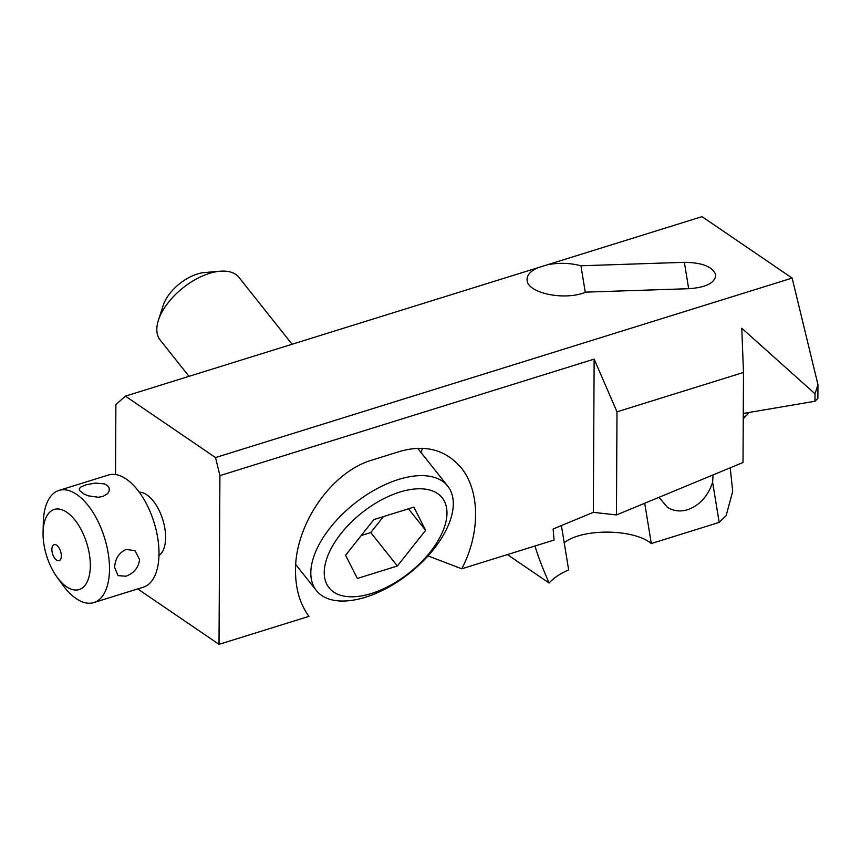 <?xml version="1.0" encoding="UTF-8"?>
<svg xmlns="http://www.w3.org/2000/svg" width="861" height="861" viewBox="0 0 861 861"><rect width="100%" height="100%" fill="white"/><g stroke="black" fill="none" stroke-linecap="round" stroke-linejoin="round"><path stroke-width="1.29" d="M580.938 265.769L684.366 262.325C702.145 262.562 712.607 266.695 715.728 274.734C715.34 282.677 706.612 287.326 689.543 288.672L586.115 292.116L583.069 293.17C561.921 300.338 528.073 292.718 527.126 280.568C526.545 275.574 530.064 271.323 537.673 267.803L125.415 396.135L215.53 457.568L792.142 278.081L702.027 216.649L547.467 264.757C558.886 262.562 570.047 262.906 580.938 265.769L585.286 292.428M547.467 264.757L537.673 267.803M215.53 457.568L219.91 475.616L594.144 359.123L616.993 411.827L743.484 372.458L741.784 328.235L815.001 393.789L817.95 384.63L817.875 398.374L814.969 401.258L743.269 413.431M730.214 467.814L732.711 491.394L726.135 515.61L719.183 522.412L651.303 543.539C633.502 528.686 582.154 528.234 564.213 542.774M817.95 384.63L792.142 278.081M743.484 372.458L743.011 462.508L616.454 514.953L593.337 512.338L553.128 528.998L554.075 540.062L461.754 568.798C480.384 533.465 480.158 491.007 461.238 467.867C445.794 449.722 425.356 444.233 399.924 451.39L372.21 460.022C331.463 471.731 294.903 524.553 295.517 570.832C295.549 588.978 300.026 604.153 308.948 616.368L219.017 644.351L137.706 588.913M713.069 474.917L712.617 482.225L719.183 522.412M658.999 497.324L667.21 507.118C673.248 511.079 680.039 511.951 687.595 509.723C699.659 505.353 708 496.184 712.617 482.225M644.717 503.244L651.303 543.539M125.415 396.135L115.891 404.573L115.514 474.519M561.404 525.565L568.647 569.896C560.124 573.63 553.612 578.011 549.103 583.015L507.398 554.592M534.993 545.992C537.824 555.679 542.538 568.012 549.103 583.015M219.91 475.616L219.017 644.351M815.001 393.789L814.969 401.258M616.993 411.827L616.454 514.953M594.144 359.123L593.337 512.338M428.035 555.905L461.754 568.798M422.428 448.269A92.288 48.829 -38.5 0 1 421.051 452.552M748.478 412.548A17.618 7.189 173.2 0 1 747.1 414.787A17.618 7.189 173.2 0 1 743.247 417.445M139.245 492.18A33.557 16.833 72.7 0 1 165.613 537.501A33.557 16.833 72.7 0 1 158.973 555.539M93.849 602.571L143.356 587.159A58.731 29.457 -107.3 0 0 159.005 553.645A58.731 29.457 -107.3 0 0 142.119 496.356A58.731 29.457 -107.3 0 0 108.454 475.014L58.946 490.426A58.731 29.457 72.7 0 1 92.601 511.768A58.731 29.457 72.7 0 1 109.498 569.056A58.731 29.457 72.7 0 1 93.849 602.571A58.731 29.457 72.7 0 1 62.907 585.189L57.052 577.161A41.952 21.041 72.7 0 1 43.05 533.4A41.952 21.041 72.7 0 1 43.072 532.227A41.952 21.041 72.7 0 1 67.266 512.575A41.952 21.041 72.7 0 1 90.33 565.634A41.952 21.041 72.7 0 1 57.052 577.161M114.653 567.453C115.073 558.843 118.883 552.837 126.083 549.426L135.026 550.685L139.6 559.682C138.438 567.797 133.886 573.297 125.943 576.203L118.022 575.643L114.653 567.453M43.072 532.227L43.319 522.293A58.731 29.457 72.7 0 1 58.946 490.426M85.777 484.883L95.205 483.053L104.45 483.893L107.56 485.669L109.175 488.101L109.207 490.899L107.582 493.676L102.803 496.485L98.283 497.249L88.468 495.861L84.141 494.149L79.416 490.361L79.373 488.596L80.999 486.939L85.777 484.883M61.325 555.883A8.395 4.208 72.7 0 1 56.557 560.091A8.395 4.208 72.7 0 1 51.875 549.436A8.395 4.208 72.7 0 1 56.643 545.217A8.395 4.208 72.7 0 1 61.325 555.883M220.039 271.226L204.358 272.571A33.557 17.758 141.5 0 0 197.32 274.013A33.557 17.758 141.5 0 0 163.278 305.224L158.424 320.195A50.336 26.637 -38.5 0 1 209.481 273.378A50.336 26.637 -38.5 0 1 220.039 271.226A50.336 26.637 -38.5 0 1 238.971 277.393L292.105 344.249M189.011 376.343L160.157 340.03A50.336 26.637 -38.5 0 1 158.424 320.195M365.527 597.211A83.894 44.385 -38.5 0 1 316.385 590.538A83.894 44.385 -38.5 0 1 327.729 530.946A83.894 44.385 -38.5 0 1 398.6 479.448A83.894 44.385 -38.5 0 1 447.742 486.131A83.894 44.385 -38.5 0 1 436.398 545.713A83.894 44.385 -38.5 0 1 365.527 597.211M399.859 492.072A72.27 38.239 -38.5 0 1 445.309 524.209A72.27 38.239 -38.5 0 1 371.36 593.509A72.27 38.239 -38.5 0 1 325.91 561.372A72.27 38.239 -38.5 0 1 399.859 492.072M373.868 519.581L345.595 555.248L357.337 578.463L397.351 566L425.625 530.333L413.883 507.118L373.868 519.581M408.501 508.797L425.625 530.333M383.414 516.611L370.768 532.561L397.351 566M370.768 532.561L361.222 535.531M688.671 288.693L684.366 262.325M743.247 418.78L747.1 414.787M316.385 590.538L295.743 564.558M447.742 486.131L417.65 448.258"/></g></svg>
